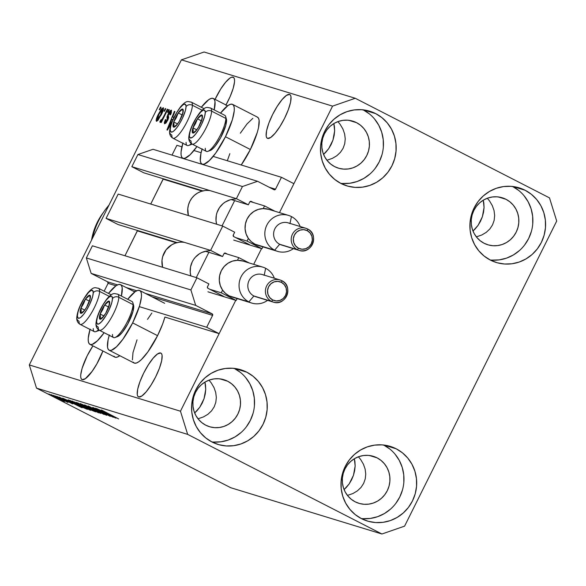 <?xml version="1.0" encoding="UTF-8"?>
<svg xmlns="http://www.w3.org/2000/svg" width="586" height="586" viewBox="0 0 586 586"><rect width="100%" height="100%" fill="white"/><g stroke="black" fill="none" stroke-linecap="round" stroke-linejoin="round"><path stroke-width="0.88" d="M176.906 145.306L181.902 146.83L176.906 145.306L172.02 155.107L176.906 145.306M193.944 150.521L201.115 152.712L193.944 150.521M213.157 156.403L281.448 177.302L293.901 183.689L279.463 212.63L332.57 106.125L181.411 59.853L29.3 364.946L180.459 411.211L235.748 300.318L219.127 333.646L206.682 327.259L212.608 315.371L152.045 296.831L212.608 315.371L212.125 313.825L195.695 305.394L190.89 289.945L196.947 277.793L208.902 283.924L207.356 287.199L207.964 288.312L223.903 296.487L207.964 288.312A1.157 1.121 -73 0 1 207.481 286.766L208.902 283.924L196.947 277.793L92.405 245.798L196.947 277.793L190.89 289.945L86.347 257.95L190.89 289.945L195.695 305.394L91.152 273.398L195.695 305.394L212.125 313.825A1.157 1.121 -73 0 1 212.608 315.371L206.682 327.259L139.321 306.646L206.682 327.259L219.127 333.646L164.915 317.055L219.127 333.646L235.748 300.318L180.459 411.211L29.3 364.946L36.508 388.122L230.752 487.728L381.911 534L187.667 434.387L36.508 388.122L187.667 434.387L180.459 411.211L187.667 434.387L381.911 534L230.752 487.728L36.508 388.122L29.3 364.946L181.411 59.853L332.57 106.125L355.248 98.272L549.492 197.878L556.7 221.054L404.589 526.147L381.911 534L404.589 526.147L556.7 221.054L549.492 197.878L355.248 98.272L204.089 52L355.248 98.272L332.57 106.125L279.463 212.63L293.901 183.689L281.448 177.302L213.157 156.403M269.23 187.271L275.515 189.197L281.448 177.302L275.515 189.197A1.157 1.121 -73 0 1 274.006 189.718L275.515 189.197L269.23 187.271M153.027 149.291L257.569 181.294L274.006 189.718L257.569 181.294L153.027 149.291L137.908 154.528L242.45 186.524L257.569 181.294L242.45 186.524L137.908 154.528L131.85 166.68L236.392 198.676L242.45 186.524L236.392 198.676L131.85 166.68L143.804 172.811L202.932 190.904L143.804 172.811L131.85 166.68L137.908 154.528L153.027 149.291M231.184 199.555L248.347 204.807L236.392 198.676L248.347 204.807L231.184 199.555M249.761 201.965L248.347 204.807L249.761 201.965A1.157 1.121 -73 0 1 251.277 201.438L249.761 201.965M253.269 202.463L251.277 201.438L253.269 202.463M163.274 178.723L150.741 204.053L163.157 179.155L202.163 191.102L163.157 179.155A1.157 1.121 107 0 0 163.274 178.767M233.741 236.605L249.68 244.772L233.741 236.605A1.157 1.121 -73 0 1 233.265 235.059L233.741 236.605M234.678 232.21L233.265 235.059L234.678 232.21L222.724 226.086L210.608 250.39L106.073 218.388L118.189 194.083L222.724 226.086L234.678 232.21M118.189 194.083L222.724 226.086L210.608 250.39L106.073 218.388L118.028 224.519L177.148 242.619L118.028 224.519L106.073 218.388L118.189 194.083M205.4 251.262L222.563 256.514L210.608 250.39L222.563 256.514L205.4 251.262M223.984 253.672L222.563 256.514L223.984 253.672A1.157 1.121 -73 0 1 225.493 253.152L223.984 253.672M227.485 254.17L225.493 253.152L227.485 254.17M137.498 230.437L124.965 255.76L137.373 230.869L176.386 242.809L137.373 230.869A1.157 1.121 107 0 0 137.49 230.474M92.405 245.798L86.347 257.95L91.152 273.398L107.59 281.822L117.574 284.884L107.59 281.822L91.152 273.398L86.347 257.95L92.405 245.798M126.071 287.484L136.787 290.759L126.071 287.484M145.284 293.366L212.125 313.825L145.284 293.366M108.073 283.368A1.157 1.121 107 0 0 107.59 281.822L108.073 283.368L104.169 291.198L108.073 283.368L115.984 285.792L108.073 283.368M135.198 291.674L132.832 290.949L135.198 291.674M261.532 248.611L253.687 264.345L261.532 248.611M476.828 236.715L481.868 234.964L476.828 236.715M486.27 232.334L481.868 234.964L486.27 232.334L489.874 228.936L486.27 232.334M492.533 224.892L489.874 228.936L492.533 224.892L494.152 220.358L492.533 224.892M494.657 215.516L494.152 220.358L494.657 215.516L494.042 210.542L494.657 215.516M492.321 205.635L494.042 210.542L492.321 205.635L489.566 200.976L492.321 205.635M487.332 198.236L489.566 200.976L487.332 198.236M347.916 495.265L352.955 493.515L347.916 495.265M357.365 490.885L352.955 493.515L357.365 490.885L360.969 487.486L357.365 490.885M363.628 483.443L360.969 487.486L363.628 483.443L365.239 478.909L363.628 483.443M365.752 474.067L365.239 478.909L365.752 474.067L365.137 469.093L365.752 474.067M363.415 464.185L365.137 469.093L363.415 464.185L360.661 459.527L363.415 464.185M358.42 456.787L360.661 459.527L358.42 456.787M160.637 352.992A24.583 6.19 117.1 0 1 160.894 353.102A24.583 6.19 117.1 0 1 155.436 377.303A24.583 6.19 117.1 0 1 138.721 396.949L137.761 396.165L137.256 394.568L137.688 389.214L139.937 381.684L143.673 373.135L148.324 364.866L153.18 358.134L157.502 353.966L160.637 352.992L161.597 353.776L162.102 355.372L161.67 360.727L159.421 368.257L155.686 376.805L151.034 385.083L146.178 391.807L141.856 395.975L138.721 396.949A24.583 6.19 117.1 0 1 138.464 396.847A24.583 6.19 117.1 0 1 143.922 372.637A24.583 6.19 117.1 0 1 160.637 352.992L161.128 353.248L160.637 352.992M198.5 418.638L203.54 416.888L198.5 418.638M207.942 414.265L203.54 416.888L207.942 414.265L211.546 410.859L207.942 414.265M214.205 406.816L211.546 410.859L214.205 406.816L215.824 402.289L214.205 406.816M216.329 397.44L215.824 402.289L216.329 397.44L215.714 392.474L216.329 397.44M213.993 387.558L215.714 392.474L213.993 387.558L211.238 382.907L213.993 387.558M209.004 380.16L211.238 382.907L209.004 380.16M289.543 94.441A24.583 6.19 117.1 0 1 289.806 94.551A24.583 6.19 117.1 0 1 284.342 118.753A24.583 6.19 117.1 0 1 267.634 138.399L266.667 137.615L266.169 136.018L266.593 130.663L268.849 123.133L272.585 114.585L277.237 106.315L282.093 99.583L286.415 95.415L289.543 94.441L290.502 95.225L291.008 96.822L290.583 102.176L288.327 109.707L284.591 118.255L279.94 126.525L275.083 133.256L270.761 137.424L267.634 138.399A24.583 6.19 117.1 0 1 267.37 138.289A24.583 6.19 117.1 0 1 272.834 114.087A24.583 6.19 117.1 0 1 289.543 94.441L290.041 94.698L289.543 94.441M327.406 160.088L332.445 158.337L327.406 160.088M336.855 155.715L332.445 158.337L336.855 155.715L340.451 152.309L336.855 155.715M343.118 148.265L340.451 152.309L343.118 148.265L344.729 143.738L343.118 148.265M345.242 138.889L344.729 143.738L345.242 138.889L344.619 133.916L345.242 138.889M342.905 129.008L344.619 133.916L342.905 129.008L340.151 124.357L342.905 129.008M337.91 121.61L340.151 124.357L337.91 121.61M102.902 350.999A24.583 6.19 117.1 0 1 82.216 379.647L81.256 378.871L80.751 377.274L80.722 374.923L82.091 368.352L87.168 355.834L92.918 345.879A24.583 6.19 117.1 0 0 81.952 379.545L81.974 379.552A24.583 6.19 117.1 0 0 82.216 379.647L85.344 378.681L92.075 371.414L96.924 363.767L102.909 350.963M225.83 105.216L230.108 96.639L233.162 88.442L234.525 81.872L234.503 79.52L233.997 77.931L233.038 77.147A24.583 6.19 117.1 0 0 215.069 99.371L220.724 89.013L225.581 82.282L229.902 78.114L231.653 77.213L233.536 77.403L233.038 77.147A24.583 6.19 117.1 0 1 233.294 77.249A24.583 6.19 117.1 0 1 225.976 104.96M356.566 122.679A24.583 23.762 -73 0 1 367.634 153.591A24.583 23.762 -73 0 1 338.415 168.16A24.583 23.762 -73 0 1 334.65 166.636L330.731 164.095L327.384 160.806L324.739 156.901L322.893 152.521L321.919 147.84L321.861 143.035L322.71 138.296L324.439 133.798L326.988 129.726L330.248 126.217L334.093 123.419L338.386 121.441L342.957 120.35L347.63 120.196L352.223 120.987L356.566 122.679L360.485 125.221L363.833 128.502L366.477 132.414L368.323 136.794L369.297 141.475L369.356 146.273L368.506 151.012L366.777 155.51L364.236 159.59L360.976 163.098L357.123 165.889L352.831 167.874L348.26 168.958L343.586 169.112L338.994 168.329L334.65 166.636A24.583 23.762 -73 0 1 323.582 135.718A24.583 23.762 -73 0 1 352.801 121.156A24.583 23.762 -73 0 1 356.566 122.679L348.831 120.313L356.566 122.679M227.661 381.23A24.583 23.762 -73 0 1 238.729 412.148A24.583 23.762 -73 0 1 209.502 426.711A24.583 23.762 -73 0 1 205.745 425.187L201.826 422.645L198.478 419.356L195.827 415.452L193.988 411.072L193.014 406.391L192.948 401.586L193.805 396.847L195.534 392.349L198.075 388.276L201.335 384.768L205.188 381.969L209.48 379.992L214.051 378.9L218.725 378.746L223.317 379.538L227.661 381.23L231.58 383.771L234.927 387.06L237.572 390.965L239.418 395.345L240.392 400.026L240.45 404.823L239.601 409.563L237.865 414.06L235.323 418.14L232.063 421.649L228.21 424.44L223.918 426.425L219.347 427.509L214.681 427.663L210.081 426.879L205.745 425.187A24.583 23.762 -73 0 1 194.677 394.268A24.583 23.762 -73 0 1 223.896 379.706A24.583 23.762 -73 0 1 227.661 381.23L219.918 378.864L227.661 381.23M377.076 457.849A24.583 23.762 -73 0 1 388.144 488.768A24.583 23.762 -73 0 1 358.925 503.33A24.583 23.762 -73 0 1 355.16 501.806L351.241 499.265L347.894 495.976L345.249 492.072L343.403 487.691L342.429 483.011L342.37 478.213L343.22 473.473L344.949 468.976L347.498 464.896L350.758 461.387L354.611 458.596L358.903 456.611L363.474 455.527L368.14 455.373L372.74 456.157L377.076 457.849L380.995 460.391L384.343 463.68L386.994 467.584L388.833 471.964L389.807 476.645L389.873 481.45L389.016 486.19L387.287 490.687L384.746 494.76L381.486 498.268L377.633 501.067L373.341 503.044L368.77 504.136L364.096 504.29L359.504 503.499L355.16 501.806A24.583 23.762 -73 0 1 344.092 470.888A24.583 23.762 -73 0 1 373.311 456.326A24.583 23.762 -73 0 1 377.076 457.849L369.341 455.483L377.076 457.849M505.989 199.299A24.583 23.762 -73 0 1 517.057 230.217A24.583 23.762 -73 0 1 487.838 244.78A24.583 23.762 -73 0 1 484.073 243.256L480.154 240.714L476.806 237.425L474.155 233.521L472.316 229.141L471.342 224.46L471.276 219.662L472.133 214.923L473.862 210.425L476.403 206.345L479.663 202.837L483.516 200.046L487.808 198.061L492.379 196.977L497.053 196.823L501.645 197.607L505.989 199.299L509.908 201.84L513.255 205.129L515.9 209.034L517.746 213.414L518.72 218.095L518.778 222.9L517.929 227.639L516.2 232.129L513.651 236.209L510.391 239.718L506.538 242.516L502.246 244.494L497.675 245.585L493.009 245.739L488.409 244.948L484.073 243.256A24.583 23.762 -73 0 1 473.005 212.337A24.583 23.762 -73 0 1 502.224 197.775A24.583 23.762 -73 0 1 505.989 199.299L498.254 196.933L505.989 199.299M490.138 259.972A39.042 37.746 107 0 0 531.121 232.327A39.042 37.746 107 0 0 512.633 186.48M525.144 190.267A39.042 37.746 -73 0 1 542.724 239.366A39.042 37.746 -73 0 1 496.32 262.499A39.042 37.746 -73 0 1 490.343 260.074L497.236 262.77L504.531 264.015L511.952 263.773L519.211 262.045L526.03 258.895L532.147 254.456L537.318 248.889L541.361 242.406L544.108 235.272L545.463 227.742L545.368 220.109L543.823 212.681L540.893 205.723L536.688 199.518L531.37 194.303L525.144 190.267L518.251 187.571L510.955 186.326L503.535 186.568L496.276 188.296L489.457 191.446L483.34 195.885L478.161 201.452L474.125 207.927L471.371 215.069L470.023 222.599L470.118 230.225L471.664 237.66L474.594 244.611L478.799 250.823L484.117 256.038L490.343 260.074A39.042 37.746 -73 0 1 472.763 210.975A39.042 37.746 -73 0 1 519.167 187.842A39.042 37.746 -73 0 1 525.144 190.267L512.86 186.502L525.144 190.267M361.232 518.522A39.042 37.746 107 0 0 402.208 490.878A39.042 37.746 107 0 0 383.727 445.03M396.239 448.817A39.042 37.746 -73 0 1 413.819 497.917A39.042 37.746 -73 0 1 367.407 521.049A39.042 37.746 -73 0 1 361.43 518.625L368.323 521.32L375.619 522.566L383.046 522.324L390.298 520.595L397.118 517.445L403.234 513.006L408.413 507.439L412.456 500.964L415.203 493.822L416.558 486.292L416.456 478.667L414.91 471.232L411.98 464.28L407.775 458.069L402.465 452.853L396.239 448.817L389.346 446.122L382.05 444.877L374.63 445.118L367.371 446.847L360.551 449.997L354.435 454.436L349.256 460.003L345.213 466.478L342.466 473.62L341.118 481.15L341.213 488.775L342.759 496.21L345.689 503.162L349.893 509.373L355.204 514.589L361.43 518.625A39.042 37.746 -73 0 1 343.85 469.525A39.042 37.746 -73 0 1 390.261 446.393A39.042 37.746 -73 0 1 396.239 448.817L383.955 445.052L396.239 448.817M211.81 441.895A39.042 37.746 107 0 0 252.793 414.258A39.042 37.746 107 0 0 234.305 368.411M246.816 372.198A39.042 37.746 -73 0 1 264.396 421.297A39.042 37.746 -73 0 1 217.985 444.43A39.042 37.746 -73 0 1 212.015 442.005L218.908 444.693L226.203 445.946L233.624 445.697L240.883 443.968L247.702 440.826L253.819 436.387L258.99 430.82L263.033 424.337L265.78 417.195L267.135 409.673L267.033 402.04L265.495 394.605L262.565 387.654L258.36 381.449L253.042 376.227L246.816 372.198L239.923 369.502L232.627 368.257L225.207 368.499L217.948 370.227L211.128 373.37L205.012 377.816L199.833 383.383L195.797 389.858L193.043 397L191.695 404.53L191.79 412.156L193.336 419.591L196.266 426.542L200.471 432.746L205.789 437.969L212.015 442.005A39.042 37.746 -73 0 1 194.435 392.906A39.042 37.746 -73 0 1 240.839 369.766A39.042 37.746 -73 0 1 246.816 372.198L234.532 368.433L246.816 372.198M340.715 183.345A39.042 37.746 107 0 0 381.698 155.7A39.042 37.746 107 0 0 363.217 109.853M375.729 113.64A39.042 37.746 -73 0 1 393.309 162.747A39.042 37.746 -73 0 1 346.897 185.879A39.042 37.746 -73 0 1 340.92 183.455L347.813 186.143L355.109 187.395L362.529 187.146L369.788 185.418L376.608 182.275L382.724 177.836L387.903 172.269L391.946 165.787L394.693 158.645L396.041 151.115L395.946 143.489L394.4 136.055L391.47 129.103L387.265 122.899L381.947 117.676L375.729 113.64L368.836 110.952L361.533 109.707L354.112 109.948L346.853 111.677L340.041 114.819L333.925 119.266L328.746 124.833L324.703 131.308L321.956 138.45L320.601 145.98L320.703 153.605L322.249 161.04L325.179 167.992L329.383 174.196L334.694 179.419L340.92 183.455A39.042 37.746 -73 0 1 323.34 134.355A39.042 37.746 -73 0 1 369.751 111.215A39.042 37.746 -73 0 1 375.729 113.64L363.437 109.882L375.729 113.64M109.34 334.958L108.088 339.814L107.509 347.132L108.19 349.307L109.501 350.377L111.391 350.289L116.577 346.714L122.965 339.133L132.648 322.893A33.541 8.446 117.1 0 1 109.15 350.23L134.055 362.998A33.541 8.446 -62.9 0 0 157.553 335.661L132.648 322.893L139.578 305.804L141.446 296.838L141.409 293.63L140.721 291.454L139.409 290.392L137.527 290.48L135.139 291.711L127.704 299.3A33.541 8.446 117.1 0 1 139.761 290.531A33.541 8.446 117.1 0 1 132.648 322.893L157.553 335.661A33.541 8.446 -62.9 0 0 164.915 317.055L162.652 323.992L157.553 335.661L147.87 351.9L141.482 359.482L138.684 361.818L136.296 363.056L134.406 363.144L133.095 362.082M90.127 329.076L88.259 338.049L88.296 341.25L88.984 343.425L90.295 344.495L92.178 344.407L97.364 340.832L104.14 332.709A33.541 8.446 117.1 0 1 89.936 344.348A33.541 8.446 117.1 0 1 90.017 329.442M89.936 344.348L114.841 357.123A33.541 8.446 -62.9 0 0 119.808 355.695L117.083 357.174L115.193 357.262L113.882 356.2M232.576 104.374A33.541 8.446 117.1 0 0 220.519 113.142L227.954 105.553L230.342 104.323L232.224 104.235L233.536 105.297L234.224 107.48L234.261 110.681L232.393 119.647L225.464 136.736L250.369 149.503A33.541 8.446 -62.9 0 0 257.481 117.149L232.576 104.374A33.541 8.446 117.1 0 1 225.464 136.736L215.78 152.975L209.392 160.557L204.206 164.131L202.316 164.219L201.005 163.15L200.324 160.974L200.903 153.657L202.155 148.8M182.942 142.918L181.074 151.891L181.111 155.092L181.792 157.268L183.103 158.337L184.993 158.249L190.179 154.675L196.947 146.551A33.541 8.446 117.1 0 1 182.751 158.191A33.541 8.446 117.1 0 1 182.832 143.284M325.757 152.316L323.56 154.404L328.68 148.705L325.757 152.316M331.105 144.596L328.68 148.705L332.951 140.135L331.105 144.596M334.145 135.498L332.951 140.135L334.635 130.861L334.145 135.498M334.416 126.415L334.635 130.861L333.852 123.565L334.416 126.415M196.852 410.867L194.655 412.954L199.767 407.255L196.852 410.867M202.199 403.146L199.767 407.255L204.045 398.685L202.199 403.146M205.239 394.048L204.045 398.685L205.73 389.412L205.239 394.048M205.503 384.965L205.73 389.412L204.939 382.116L205.503 384.965M346.267 487.486L344.077 489.574L349.19 483.882L346.267 487.486M351.615 479.766L349.19 483.882L353.461 475.305L351.615 479.766M354.655 470.668L353.461 475.305L355.153 466.038L354.655 470.668M354.926 461.585L355.153 466.038L354.362 458.743L354.926 461.585M475.18 228.936L472.983 231.023L478.095 225.332L475.18 228.936M480.527 221.215L478.095 225.332L482.373 216.754L480.527 221.215M483.567 212.117L482.373 216.754L484.058 207.488L483.567 212.117M483.831 203.034L484.058 207.488L483.267 200.192L483.831 203.034M171.266 123.741L167.45 130.085L166.944 129.931L174.394 111.347L174.921 111.508L172.665 117.046L173.925 117.434L172.665 117.046L174.921 111.508L174.394 111.347L166.944 129.931L167.45 130.085L171.266 123.741M159.231 109.685L160.52 107.099L161.033 107.26L159.744 109.846L159.231 109.685L159.744 109.846L161.033 107.26L160.52 107.099L160.989 107.341L160.52 107.099L159.231 109.685M257.129 117.002L258.441 118.072L259.129 120.247L258.543 127.565L257.298 132.421L250.369 149.503L241.22 164.988A33.541 8.446 -62.9 0 0 250.369 149.503L225.464 136.736A33.541 8.446 117.1 0 1 201.965 164.073A33.541 8.446 117.1 0 1 202.045 149.166M227.309 160.732L229.844 153.671M240.326 133.198L246.955 124.012L252.852 118.328M147.511 319.355L151.855 313.056M132.414 359.899L132.993 352.589L137.029 339.829M158.388 114.189L161.677 108.718L163.384 107.743L163.465 109.245L162.344 112.512L157.971 120.269L156.623 121.309L156.11 120.533L158.388 114.189C156.462 117.962 155.81 120.335 156.44 121.295L161.223 114.9C163.194 111.069 163.868 108.659 163.238 107.663L158.388 114.189L158.865 114.431L158.388 114.189M163.985 111.142L165.274 108.556L165.787 108.71L164.498 111.296L163.985 111.142L164.498 111.296L165.787 108.71L165.274 108.556L165.743 108.798L165.274 108.556L163.985 111.142M163.926 116.006L167.325 109.186L167.838 109.34L161.275 122.503L160.762 122.349L161.809 120.247L160.183 122.379L159.905 121.544L161.04 119.72L161.37 120.057L161.978 119.471L163.926 116.006L162.49 118.665L161.267 120.064L161.04 119.72L159.905 121.544L160.037 122.393L161.809 120.247L160.762 122.349L161.275 122.503L167.838 109.34L167.325 109.186L167.801 109.428L167.325 109.186L163.926 116.006L164.395 116.248L163.926 116.006M167.515 112.219L168.805 109.633L169.317 109.794L168.028 112.38L167.515 112.219L168.028 112.38L169.317 109.794L168.805 109.633L169.273 109.875L168.805 109.633L167.515 112.219M170.445 112.036L169.903 114.849L170.533 114.775L171.42 110.168L168.087 114.043L168.57 114.285L168.087 114.043L169.295 111.933L170.643 110.395L171.53 110.219L171.244 113.083L170.533 114.775L169.903 114.849L170.658 112.278L170.101 112.087L169.178 113.135L168.285 115.105L168.658 117.442L167.992 119.683L165.919 123.111L164.541 123.756L164.3 122.613L165.347 119.683L165.977 119.61L165.384 121.243L165.684 121.939L167.281 119.866L166.973 117.002L168.087 114.043L167.391 119.361L167.01 120.511L165.523 121.903L166.49 122.393L165.567 121.917L165.977 119.61L165.347 119.683L164.644 123.807L167.655 120.401L168.285 115.105L170.445 112.036L171.434 112.541L170.504 112.065M109.274 415.32L95.401 408.208L113.347 417.298L96.815 409.372L110.197 416.338L92.764 407.402L109.274 415.32L92.764 407.402L110.197 416.338L96.815 409.372L113.347 417.298L95.401 408.208L109.274 415.32M106.425 415.232L88.215 405.973L106.689 415.269M100.55 413.386L84.67 404.919L104.11 414.478L86.999 406.054L100.55 413.386L86.999 406.054L104.11 414.478L84.67 404.919L100.55 413.386M80.568 403.615L87.534 407.592L98.521 412.639L84.025 405.116L98.631 412.837L80.297 403.578M72.342 401.102L79.308 405.08L90.303 410.127L75.111 402.274L90.412 410.317L72.078 401.058M56.088 396.685L53.597 395.411L56.088 396.685M64.35 401.366L51.085 394.598L64.541 401.395M101.554 410.046L118.614 418.917L101.371 410.017M70.554 401.674L82.165 407.753L62.651 398.18L70.554 401.674L62.651 398.18L81.666 407.607L70.554 401.674M72.488 403.857L59.157 397.074L72.715 403.893M59.552 397.748L57.062 396.473L59.552 397.748M67.888 402.45L55.589 396.019L67.947 402.457M51.334 395.235L48.843 393.953L51.334 395.235M68.511 399.974L75.44 403.915L68.401 400.135L69.968 400.421L87.402 409.358L80.502 406.464L75.44 403.915L87.402 409.358L68.166 399.916M76.671 402.472L95.621 411.877L90.244 409.695L80.289 404.64L95.621 411.877L76.312 402.414M104.389 412.031L116.006 418.118L96.492 408.537L104.389 412.031L96.492 408.537L115.501 417.965L104.389 412.031M204.089 52L181.411 59.853L204.089 52M201.306 107.26L208.741 99.679L211.128 98.441L213.011 98.353L214.322 99.415L215.011 101.598L214.212 109.904A33.541 8.446 117.1 0 0 213.363 98.492A33.541 8.446 117.1 0 0 201.306 107.26M120.555 284.65A33.541 8.446 117.1 0 0 108.491 293.418L115.925 285.829L118.313 284.598L120.196 284.51L121.507 285.572L122.196 287.755L121.397 296.062A33.541 8.446 117.1 0 0 120.555 284.65L134.795 291.953M109.15 350.23A33.541 8.446 117.1 0 1 109.23 335.324M72.422 402.67L80.099 406.75L72.422 402.67M62.731 400.289L53.018 395.557M70.437 400.663L70.562 401.205L75.982 404.091L84.853 408.156L71.492 401.307L84.897 408.076L75.982 404.091L70.613 401.036M88.486 409.05L82.472 405.995L88.186 409.226L84.032 407.351L74.385 402.15L82.516 405.915L74.385 402.15M86.618 407.658L93.071 410.676L86.955 407.724M78.583 403.139L78.451 403.505L80.355 404.567L85.827 406.962L79.711 403.827L85.871 406.874L78.692 403.512M96.705 411.57L90.691 408.515L96.404 411.738L92.251 409.863L82.604 404.662L90.735 408.427L82.604 404.662M106.264 413.027L113.94 417.107L106.264 413.027M53.004 395.382L62.548 400.443M74.297 401.908L76.612 403.564L88.186 409.226M82.516 404.421L85.754 406.567L96.404 411.738M157.392 119.419L158.96 117.874L160.703 114.753L157.392 119.419L158.286 119.881L157.356 119.398L158.967 114.219L162.329 109.553L160.703 114.753L161.172 114.995L160.703 114.753L162.139 111.486L162.337 109.56L163.267 110.036M162.351 109.575L163.267 110.043M162.285 120.489L161.809 120.247L162.285 120.489M160.659 121.932L159.905 121.544L160.659 121.932M163.047 118.951L162.49 118.665L163.047 118.951M165.831 119.932L165.347 119.683L165.831 119.932M165.567 121.917L166.49 122.393M167.479 120.745L167.01 120.511L167.479 120.745M167.999 119.676L167.391 119.361L167.999 119.676M168.277 118.987L167.193 118.438L168.277 118.987M174.884 111.604L174.394 111.347L174.884 111.604M173.822 117.639L172.665 117.046L173.822 117.639M172.247 121.17L170.072 124.767L170.511 124.986L170.072 124.767L168.138 128.122L168.512 128.312L168.138 128.122L171.779 119.214L172.929 119.566L171.779 119.214L168.138 128.122L172.247 121.17M162.285 109.538L160.711 111.091L157.832 116.687L157.202 119.046L158.286 119.881M342.4 183.499L349.82 183.257L357.079 181.528L363.891 178.386L370.008 173.939M375.187 168.372L379.23 161.897L381.977 154.755M383.332 147.225L383.229 139.6L381.684 132.165L378.754 125.214L374.549 119.009M369.239 113.787L363.012 109.75M213.487 442.049L220.907 441.807L228.166 440.079L234.986 436.936L241.102 432.49M246.281 426.923L250.317 420.448L253.071 413.306M254.419 405.776L254.324 398.15L252.778 390.716L249.848 383.764L245.644 377.56M240.326 372.337L234.1 368.301M362.91 518.676L370.33 518.427L377.589 516.698L384.409 513.556L390.518 509.117M395.697 503.55L399.74 497.067L402.487 489.925M403.842 482.403L403.739 474.77L402.201 467.335L399.271 460.384L395.067 454.179M389.749 448.957L383.522 444.928M491.815 260.125L499.235 259.876L506.494 258.148L513.314 255.005L519.43 250.566M524.609 244.999L528.645 238.517L531.399 231.375M532.747 223.845L532.652 216.219L531.106 208.784L528.176 201.833L523.972 195.629M518.654 190.406L512.435 186.377M197.233 129.191L196.383 130.282L197.233 129.191A10.123 2.549 117.1 0 1 192.838 133.059L193.109 131.887L192.838 133.059A10.123 2.549 117.1 0 1 192.208 131.469L193.226 130.641L193.109 131.887L193.226 130.641L192.208 131.469L192.355 132.553L193.629 132.949L195.907 130.942L198.566 127.081L202.287 118.145L202.492 116.548L201.862 114.959L198.793 117.075L196.127 120.936L193.79 125.624L192.208 131.469A10.123 2.549 117.1 0 1 192.955 127.88A10.123 2.549 117.1 0 1 197.467 118.826A10.123 2.549 117.1 0 1 201.862 114.959A10.123 2.549 117.1 0 1 201.745 120.137A10.123 2.549 117.1 0 1 201.328 121.339A10.123 2.549 117.1 0 1 197.504 128.795A10.123 2.549 117.1 0 1 197.233 129.191L197.541 128.737M207.84 151.356L210.286 150.477A18.276 4.6 -62.9 0 0 220.446 138.062A18.276 4.6 -62.9 0 0 226.562 120.76L225.866 118.438A20.239 5.098 117.1 0 1 219.091 137.607A20.239 5.098 117.1 0 1 207.84 151.356A20.239 5.098 117.1 0 1 205.29 148.273M205.283 112.505A15.617 3.934 117.1 0 1 197.174 132.004A15.617 3.934 117.1 0 1 189.417 135.52A4.629 3.977 -178.7 0 0 188.773 137.505A4.629 3.977 1.3 0 1 189.417 135.52L190.084 131.579L191.864 126.495L195.973 118.416L200.551 112.219L203.086 110.219L204.748 110.322L205.283 112.505L204.617 116.438L201.613 124.261L198.727 129.601L195.629 134.091L192.794 137.051L190.655 138.018L189.534 136.853L189.417 135.52A15.617 3.934 117.1 0 1 197.526 116.013A15.617 3.934 117.1 0 1 205.283 112.505A4.629 3.977 1.3 0 1 211.619 111.135A4.629 3.977 -178.7 0 0 205.283 112.505M192.809 144.215A20.239 5.098 -62.9 0 0 204.236 131.403A20.239 5.098 -62.9 0 0 211.619 111.135A20.239 5.098 117.1 0 1 203.547 132.583A20.239 5.098 117.1 0 1 192.098 144.068A20.239 5.098 117.1 0 1 191.051 140.97A4.629 3.977 1.3 0 1 188.773 137.505M210.572 108.036C207.136 107.656 206.243 105.539 199.914 112.505C193.226 121.602 189.512 129.924 188.773 137.454C188.655 140.45 189.761 142.654 192.098 144.068L206.345 151.371A20.239 5.098 -62.9 0 0 217.794 139.886A20.239 5.098 -62.9 0 0 225.866 118.438L211.619 111.135L225.866 118.438A20.239 5.098 -62.9 0 0 224.819 115.347L210.572 108.036A20.239 5.098 117.1 0 1 211.619 111.135A20.239 5.098 -62.9 0 0 209.861 107.89M226.386 119.068L225.676 116.57A20.239 5.098 117.1 0 1 225.866 118.438L226.562 120.76A18.276 4.6 -62.9 0 0 226.386 119.068L225.771 125.36L220.636 137.71L215.26 146.024L211.942 149.481L210.264 150.485M201.276 121.47L202.133 117.742L201.862 114.959L197.467 118.826L195.541 123.521L192.955 127.88L193.226 130.641L192.955 127.88L195.541 123.521L197.467 118.826L201.862 114.959L202.133 117.742L201.276 121.47M196.383 130.282L192.838 133.059L195.424 131.242M201.489 120.892L197.467 118.826L201.489 120.892M196.757 129.828L192.955 127.88L196.757 129.828M104.418 315.349L103.568 316.44L104.418 315.349A10.123 2.549 117.1 0 1 100.023 319.216L100.301 318.044L100.023 319.216A10.123 2.549 117.1 0 1 99.393 317.627L100.411 316.799L100.301 318.044L100.411 316.799L99.393 317.627L100.023 319.216L101.861 318.381L105.758 313.239L109.472 304.302L109.677 302.706L109.047 301.116L105.978 303.233L103.312 307.093L100.14 314.037L99.393 317.627A10.123 2.549 117.1 0 1 100.14 314.037A10.123 2.549 117.1 0 1 104.652 304.984A10.123 2.549 117.1 0 1 109.047 301.116A10.123 2.549 117.1 0 1 108.93 306.295A10.123 2.549 117.1 0 1 108.513 307.496A10.123 2.549 117.1 0 1 104.689 314.953A10.123 2.549 117.1 0 1 104.418 315.349L104.726 314.894M133.571 305.211L132.956 311.518L127.821 323.868L122.445 332.181L119.126 335.639L117.449 336.635A18.276 4.6 -62.9 0 0 127.631 324.219A18.276 4.6 -62.9 0 0 133.747 306.918L133.051 304.595A20.239 5.098 117.1 0 1 126.276 323.765A20.239 5.098 117.1 0 1 115.024 337.514A20.239 5.098 117.1 0 1 112.475 334.43M112.468 298.655A15.617 3.934 117.1 0 1 104.359 318.161A15.617 3.934 117.1 0 1 96.602 321.67A4.629 3.977 -178.7 0 0 95.958 323.662A4.629 3.977 1.3 0 1 96.602 321.67L97.269 317.737L99.049 312.653L103.158 304.574L106.256 300.083L109.091 297.124L111.23 296.157L111.933 296.479L112.468 298.655L111.801 302.596L108.798 310.419L105.912 315.759L101.334 321.956L98.8 323.955L97.137 323.853L96.602 321.67A15.617 3.934 117.1 0 1 104.711 302.171A15.617 3.934 117.1 0 1 112.468 298.655A4.629 3.977 1.3 0 1 118.804 297.292A4.629 3.977 -178.7 0 0 112.468 298.655M99.994 330.372A20.239 5.098 -62.9 0 0 111.421 317.561A20.239 5.098 -62.9 0 0 118.804 297.292A20.239 5.098 117.1 0 1 110.732 318.74A20.239 5.098 117.1 0 1 99.283 330.218A20.239 5.098 117.1 0 1 98.236 327.127A4.629 3.977 1.3 0 1 95.958 323.662M80.78 324.49A20.239 5.098 -62.9 0 0 92.207 311.679A20.239 5.098 -62.9 0 0 99.591 291.41A20.239 5.098 117.1 0 1 91.526 312.858A20.239 5.098 117.1 0 1 80.07 324.344L94.317 331.647A20.239 5.098 -62.9 0 0 98.543 329.764A20.239 5.098 117.1 0 1 95.811 331.632L98.258 330.753A18.276 4.6 -62.9 0 0 99.283 330.218L113.53 337.529A20.239 5.098 -62.9 0 0 124.979 326.043A20.239 5.098 -62.9 0 0 133.051 304.595L118.804 297.292L133.051 304.595A20.239 5.098 -62.9 0 0 132.004 301.504L117.757 294.194A20.239 5.098 117.1 0 1 118.804 297.292A20.239 5.098 -62.9 0 0 117.046 294.047M132.861 302.728A20.239 5.098 117.1 0 1 133.051 304.595L133.747 306.918A18.276 4.6 -62.9 0 0 133.571 305.225L132.861 302.728M108.461 307.628L109.326 303.9L109.047 301.116L104.652 304.984L102.726 309.679L100.14 314.037L100.411 316.799L100.14 314.037L102.726 309.679L104.652 304.984L109.047 301.116L109.326 303.9L108.461 307.628M103.568 316.44L100.023 319.216L102.609 317.4M108.674 307.049L104.652 304.984L108.674 307.049M103.942 315.986L100.14 314.037L103.942 315.986M85.204 309.467L84.355 310.558L85.204 309.467A10.123 2.549 117.1 0 1 80.809 313.334L81.088 312.162L80.809 313.334A10.123 2.549 117.1 0 1 80.179 311.745L81.205 310.917L81.088 312.162L81.205 310.917L80.179 311.745L80.326 312.829L81.608 313.224L83.879 311.217L86.545 307.357L90.259 298.421L90.464 296.824L89.834 295.234L86.765 297.351L84.106 301.211L80.927 308.155L80.179 311.745A10.123 2.549 117.1 0 1 80.927 308.155A10.123 2.549 117.1 0 1 85.439 299.102A10.123 2.549 117.1 0 1 89.834 295.234A10.123 2.549 117.1 0 1 89.717 300.413A10.123 2.549 117.1 0 1 89.299 301.614A10.123 2.549 117.1 0 1 85.475 309.071A10.123 2.549 117.1 0 1 85.204 309.467L85.512 309.012M95.811 331.632A20.239 5.098 117.1 0 1 93.262 328.548M93.255 292.78A15.617 3.934 117.1 0 1 85.146 312.279A15.617 3.934 117.1 0 1 77.389 315.795A4.629 3.977 -178.7 0 0 76.744 317.78A4.629 3.977 1.3 0 1 77.389 315.795L78.063 311.855L79.835 306.771L83.952 298.692L88.523 292.495L91.057 290.495L92.72 290.597L93.255 292.78L92.588 296.714L89.585 304.537L86.699 309.877L83.6 314.367L80.765 317.326L79.586 318.073L77.923 317.978L77.389 315.795A15.617 3.934 117.1 0 1 85.497 296.296A15.617 3.934 117.1 0 1 93.255 292.78A4.629 3.977 1.3 0 1 99.591 291.41A4.629 3.977 -178.7 0 0 93.255 292.78M97.833 288.166A20.239 5.098 -62.9 0 1 99.591 291.41L109.252 296.362L99.591 291.41A20.239 5.098 117.1 0 0 98.543 288.319C95.108 287.931 94.214 285.814 87.885 292.78C81.198 301.878 77.484 310.199 76.744 317.737C76.627 320.725 77.74 322.93 80.07 324.344A20.239 5.098 117.1 0 1 79.022 321.245A4.629 3.977 1.3 0 1 76.744 317.78M117.757 294.194C114.321 293.813 113.428 291.696 107.099 298.662C100.411 307.76 96.697 316.081 95.958 323.611C95.84 326.607 96.954 328.812 99.283 330.218L98.236 330.76M89.248 301.746L90.112 298.018L89.834 295.234L85.439 299.102L83.512 303.797L80.927 308.155L81.205 310.917L80.927 308.155L83.512 303.797L85.439 299.102L89.834 295.234L90.112 298.018L89.248 301.746M84.355 310.558L80.809 313.334L83.402 311.518M89.46 301.167L85.439 299.102L89.46 301.167M84.728 310.104L80.927 308.155L84.728 310.104M178.019 123.309L177.17 124.4L178.019 123.309A10.123 2.549 117.1 0 1 173.624 127.177L173.903 126.012L173.624 127.177A10.123 2.549 117.1 0 1 172.995 125.587L174.013 124.759L173.903 126.012L174.013 124.759L172.995 125.587L173.141 126.671L174.416 127.067L176.694 125.06L179.36 121.199L183.074 112.263L183.279 110.666L182.649 109.077L179.58 111.194L176.913 115.054L173.742 121.998L172.995 125.587A10.123 2.549 117.1 0 1 173.742 121.998A10.123 2.549 117.1 0 1 178.254 112.951A10.123 2.549 117.1 0 1 182.649 109.077A10.123 2.549 117.1 0 1 182.532 114.255A10.123 2.549 117.1 0 1 182.114 115.457A10.123 2.549 117.1 0 1 178.291 122.914A10.123 2.549 117.1 0 1 178.019 123.309L178.327 122.855M173.595 138.333A20.239 5.098 -62.9 0 0 185.022 125.521A20.239 5.098 -62.9 0 0 192.406 105.253A20.239 5.098 117.1 0 1 184.334 126.701A20.239 5.098 117.1 0 1 172.885 138.186L187.132 145.489A20.239 5.098 -62.9 0 0 191.351 143.607A20.239 5.098 117.1 0 1 188.626 145.475A20.239 5.098 117.1 0 1 186.077 142.391M188.626 145.475L191.073 144.596A18.276 4.6 -62.9 0 0 192.091 144.061L191.051 144.603M186.07 106.623A15.617 3.934 117.1 0 1 177.961 126.122A15.617 3.934 117.1 0 1 170.204 129.638A4.629 3.977 -178.7 0 0 169.559 131.623A4.629 3.977 1.3 0 1 170.204 129.638L170.87 125.704L172.65 120.613L176.76 112.534L179.858 108.044L182.693 105.092L183.872 104.337L185.535 104.44L186.07 106.623L185.403 110.556L182.4 118.379L179.514 123.719L176.415 128.209L173.581 131.169L172.401 131.916L170.738 131.821L170.204 129.638A15.617 3.934 117.1 0 1 178.312 110.139A15.617 3.934 117.1 0 1 186.07 106.623A4.629 3.977 1.3 0 1 192.406 105.253A4.629 3.977 -178.7 0 0 186.07 106.623M190.648 102.008A20.239 5.098 -62.9 0 1 192.406 105.253L202.067 110.205L192.406 105.253A20.239 5.098 117.1 0 0 191.358 102.162C187.923 101.774 187.029 99.657 180.7 106.623C174.013 115.728 170.299 124.042 169.559 131.579C169.442 134.568 170.555 136.772 172.885 138.186A20.239 5.098 117.1 0 1 171.837 135.088A4.629 3.977 1.3 0 1 169.559 131.623M182.063 115.596L182.927 111.86L182.649 109.077L178.254 112.951L176.327 117.647L173.742 121.998L174.013 124.759L173.742 121.998L176.327 117.647L178.254 112.951L182.649 109.077L182.927 111.86L182.063 115.589M177.17 124.4L173.624 127.177L176.21 125.367M182.275 115.01L178.254 112.951L182.275 115.01M177.543 123.946L173.742 121.998L177.543 123.946M91.562 240.07A60.724 58.71 -73 0 1 103.356 212.542A60.724 58.71 107 0 0 91.562 240.07M108.945 205.195A72.298 69.895 107 0 0 92.493 238.202A72.298 69.895 -73 0 1 108.945 205.195M307.562 228.972A11.566 11.185 107 0 0 304.962 228.035A11.566 11.185 107 0 0 291.879 235.521A11.566 11.185 107 0 0 297.249 249.651A1.736 0.44 -62.9 0 0 298.45 248.23A9.83 9.508 -73 0 1 294.362 235.096A9.83 9.508 -73 0 1 307.211 230.65A1.736 0.44 -62.9 0 0 307.584 228.98A1.736 0.44 117.1 0 1 307.211 230.65L303.636 229.661L299.944 230.151L296.684 232.063L294.362 235.096L293.33 238.795L293.74 242.589L295.542 245.9L298.45 248.23L302.017 249.226L305.716 248.728L308.976 246.816L311.298 243.783L312.331 240.092L311.913 236.297L310.119 232.979L307.211 230.65A9.83 9.508 -73 0 1 311.298 243.783A9.83 9.508 -73 0 1 298.45 248.23A1.736 0.44 117.1 0 1 297.249 249.651A11.566 11.185 -73 0 1 292.04 235.103A11.566 11.185 -73 0 1 305.789 228.247L307.577 228.98C319.736 234.275 311.518 255.02 299.021 250.369A11.566 11.185 -73 0 1 297.249 249.651L279.661 244.267A11.566 11.185 -73 0 1 274.856 228.818A11.566 11.185 -73 0 1 289.975 223.588M288.554 215.414L268.776 209.363A18.796 18.173 107 0 0 263.239 208.594A18.796 18.173 107 0 0 247.087 219.032A18.796 18.173 107 0 0 248.369 238.414A18.796 18.173 107 0 0 254.895 244.142L274.673 250.193A18.796 18.173 -73 0 1 266.205 226.555A18.796 18.173 -73 0 1 288.554 215.414A18.796 18.173 -73 0 1 291.432 216.578L290.011 223.42L291.432 216.578A18.796 18.173 107 0 0 266.864 225.083A18.796 18.173 107 0 0 274.673 250.193L279.661 244.267L297.249 249.651A11.566 11.185 107 0 0 299.856 250.588A11.566 11.185 107 0 0 312.778 243.49A11.566 11.185 107 0 0 308.273 229.368M305.789 228.247L288.202 222.863A11.566 11.185 107 0 0 274.453 229.719A11.566 11.185 107 0 0 279.661 244.267A11.566 11.185 107 0 0 281.434 244.985L299.021 250.369M232.767 199.262L230.159 199.819L225.28 202.016L223.098 203.613L219.464 207.642L217.032 212.528L216.329 215.172L216.014 220.607L216.63 224.218A19.668 19.008 -73 0 1 235.418 199.079M210.389 190.714A19.668 19.008 107 0 0 188.377 215.567L187.769 208.741L188.45 204.946L189.835 201.35L191.871 198.09L194.479 195.285L197.555 193.05L200.991 191.461L204.646 190.596M257.869 245.336L254.895 244.142L251.291 241.688L248.369 238.414L247.036 241.08L261.979 248.742L262.909 246.882L261.979 248.742L233.726 240.099L261.979 248.742L247.036 241.08L235.733 237.623L247.036 241.08L248.369 238.414L246.091 233.931L245.087 228.958L245.431 223.867L247.087 219.032L249.944 214.813L253.782 211.517L258.331 209.392L263.239 208.594L268.886 209.392M222.05 225.874L234.649 200.617L222.05 225.874M274.981 211.26L264.572 205.92L250.163 201.511L264.572 205.92L263.239 208.594L264.572 205.92L274.981 211.26M254.895 244.142A18.796 18.173 107 0 0 257.774 245.307L277.552 251.357A18.796 18.173 -73 0 1 274.673 250.193L254.895 244.142M291.432 216.578A18.796 18.173 -73 0 1 300.135 226.518A18.796 18.173 107 0 0 291.432 216.578M283.302 245.38A11.566 11.185 -73 0 1 279.661 244.267L274.673 250.193A18.796 18.173 107 0 0 293.366 248.64A18.796 18.173 -73 0 1 277.552 251.357M281.778 280.679A11.566 11.185 107 0 0 279.178 279.742A11.566 11.185 107 0 0 266.103 287.235A11.566 11.185 107 0 0 271.465 301.365A1.736 0.44 -62.9 0 0 272.666 299.944A9.83 9.508 -73 0 1 268.578 286.81A9.83 9.508 -73 0 1 281.434 282.357A1.736 0.44 -62.9 0 0 281.8 280.687A1.736 0.44 117.1 0 1 281.434 282.357L277.859 281.368L274.16 281.866L270.9 283.778L268.578 286.81L267.546 290.502L267.963 294.297L269.758 297.607L272.666 299.944L276.24 300.933L279.932 300.435L283.192 298.523L285.514 295.49L286.547 291.799L286.136 288.004L284.335 284.693L281.434 282.357A9.83 9.508 -73 0 1 285.514 295.49A9.83 9.508 -73 0 1 272.666 299.944A1.736 0.44 117.1 0 1 271.465 301.365A11.566 11.185 -73 0 1 266.256 286.818A11.566 11.185 -73 0 1 280.013 279.962L281.8 280.687C293.952 285.99 285.734 306.734 273.237 302.083A11.566 11.185 -73 0 1 271.465 301.365L253.877 295.981A11.566 11.185 -73 0 1 249.072 280.533A11.566 11.185 -73 0 1 264.191 275.295M262.77 267.121L242.992 261.07A18.796 18.173 107 0 0 237.455 260.301A18.796 18.173 107 0 0 221.303 270.739A18.796 18.173 107 0 0 222.585 290.121A18.796 18.173 107 0 0 229.111 295.849L248.889 301.9A18.796 18.173 -73 0 1 240.428 278.262A18.796 18.173 -73 0 1 262.77 267.121A18.796 18.173 -73 0 1 265.648 268.293L264.227 275.127L265.648 268.293A18.796 18.173 107 0 0 241.08 276.797A18.796 18.173 107 0 0 248.889 301.9L253.877 295.981L271.465 301.365A11.566 11.185 107 0 0 274.072 302.303A11.566 11.185 107 0 0 287.001 295.205A11.566 11.185 107 0 0 282.489 281.075M280.013 279.962L262.418 274.578A11.566 11.185 107 0 0 248.669 281.434A11.566 11.185 107 0 0 253.877 295.981A11.566 11.185 107 0 0 255.65 296.699L273.237 302.083M206.983 250.969L201.87 252.456L199.496 253.731L195.365 257.21L193.688 259.356L192.303 261.708L190.545 266.879L190.23 272.314L190.846 275.925A19.668 19.008 -73 0 1 209.634 250.786M184.605 242.428A19.668 19.008 107 0 0 162.593 267.282L161.985 260.455L162.666 256.661L166.087 249.797L171.771 244.758L175.207 243.175L178.862 242.304M232.085 297.043L229.111 295.849L225.507 293.396L222.585 290.121L221.259 292.795L236.195 300.457L237.125 298.589L236.195 300.457L207.942 291.806L236.195 300.457L221.259 292.795L209.956 289.338L221.259 292.795L222.585 290.121L220.314 285.638L219.31 280.665L219.647 275.574L221.303 270.739L224.16 266.52L228.005 263.224L232.547 261.1L237.455 260.301L243.102 261.1M196.273 277.588L208.865 252.324L196.273 277.588M249.197 262.968L238.788 257.628L224.379 253.218L238.788 257.628L237.455 260.301L238.788 257.628L249.197 262.968M229.111 295.849A18.796 18.173 107 0 0 231.99 297.014L251.768 303.072A18.796 18.173 -73 0 1 248.889 301.9L229.111 295.849M265.648 268.293A18.796 18.173 -73 0 1 274.351 278.225A18.796 18.173 107 0 0 265.648 268.293M257.518 297.095A11.566 11.185 -73 0 1 253.877 295.981L248.889 301.9A18.796 18.173 107 0 0 267.582 300.347A18.796 18.173 -73 0 1 251.768 303.072M139.761 290.531L164.666 303.306M182.781 158.205L183.711 158.681M213.392 98.507L227.61 105.802M201.987 164.087L202.924 164.563M161.223 120.042L161.765 120.32M115.024 337.514L117.471 336.628M98.543 288.319L111.223 294.817M191.358 102.162L204.038 108.659"/></g></svg>
